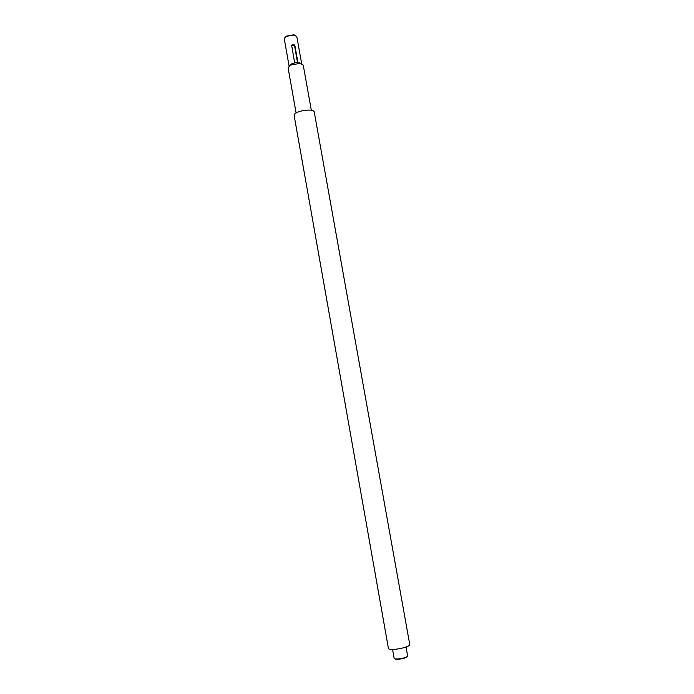 <?xml version="1.0" encoding="UTF-8"?>
<svg xmlns="http://www.w3.org/2000/svg" width="694" height="694" viewBox="0 0 694 694"><rect width="100%" height="100%" fill="white"/><g stroke="black" fill="none" stroke-linecap="round" stroke-linejoin="round"><path stroke-width="1.04" d="M407.248 656.455C407.3 658.138 396.17 660.28 394.808 658.849M394.131 658.025L394.305 658.502C395.84 660.098 408.306 657.565 407.604 655.804L406.033 647.025M284.887 37.424L286.518 36.088L293.762 34.795L295.748 35.489M301.673 63.701L296.832 36.669L294.056 35.004L286.318 36.383L284.28 38.907L289.077 65.947M289.198 65.843L290.986 64.117L295.254 62.738L294.482 61.662L291.688 45.657C292.721 43.843 293.805 43.887 294.924 45.778L297.709 61.367L297.388 62.538L301.517 63.648M296.112 113.001L288.105 67.821L290.309 65.106L300.224 63.336L303.226 65.123L311.311 110.285M388.475 648.716C390.843 651.137 410.857 647.103 409.738 644.44L314.261 112.142C314.113 107.995 295.123 110.702 294.065 115.031L388.475 648.716M297.388 62.538L295.254 62.738M291.688 45.761C292.937 44.711 293.944 44.963 294.698 46.507L297.5 62.399M297.709 61.367L297.474 62.061M294.924 45.778L294.698 46.507M290.986 64.117L290.309 65.106M299.244 62.651L300.224 63.336M394.114 658.207L392.561 649.428M297.726 61.783L297.544 62.33"/></g></svg>
